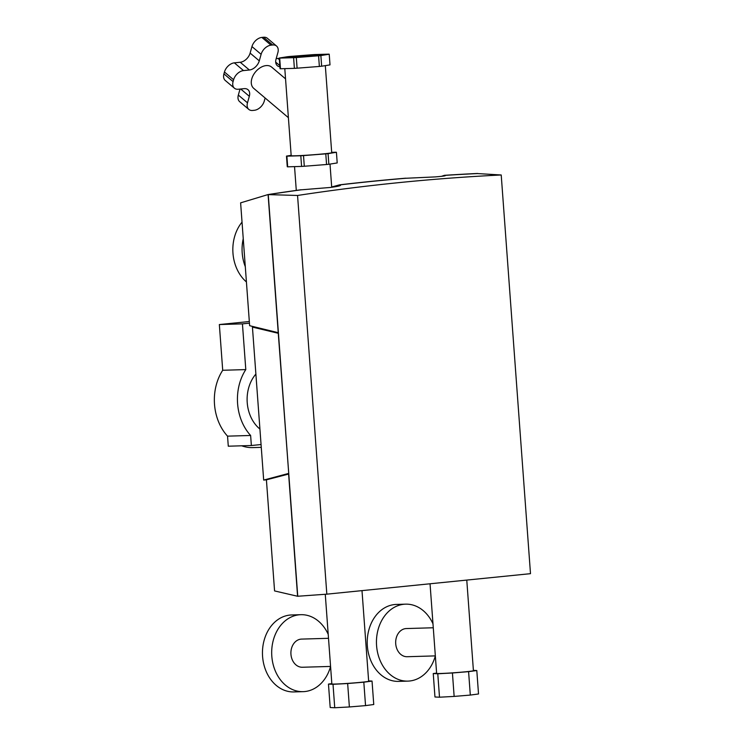 <?xml version="1.0" encoding="UTF-8"?>
<svg xmlns="http://www.w3.org/2000/svg" width="745" height="745" viewBox="0 0 745 745"><rect width="100%" height="100%" fill="white"/><g stroke="black" fill="none" stroke-linecap="round" stroke-linejoin="round"><path stroke-width="1.12" d="M291.472 57.412A16.306 0.559 -4.2 0 0 309.594 56.266A16.306 0.559 -4.2 0 0 320.518 54.925A16.306 0.559 -4.2 0 0 317.035 54.841A16.306 0.559 -4.2 0 0 298.903 55.987A16.306 0.559 -4.2 0 0 287.98 57.318A16.306 0.559 -4.2 0 0 291.472 57.412M285.549 78.858L271.655 67.106A13.904 9.238 130.2 0 0 266.086 65.597A13.904 9.238 130.2 0 0 253.281 75.18A13.904 9.238 130.2 0 0 253.7 88.338L288.399 117.682M284.795 68.633L291.183 155.677A20.32 0.698 -4.2 0 0 295.523 155.789A20.32 0.698 -4.2 0 0 318.106 154.364A20.32 0.698 -4.2 0 0 331.711 152.697L325.323 65.625M291.165 155.342L286.48 156.096A25.134 0.866 -4.2 0 0 286.89 156.161L300.803 155.752A25.134 0.866 -4.2 0 0 303.513 155.593L325.779 153.852A25.134 0.866 -4.2 0 0 328.07 153.619L336.423 152.287A25.134 0.866 -4.2 0 0 336.004 152.213L331.693 152.343M286.48 156.096L287.263 166.75A25.134 0.866 -4.2 0 0 287.672 166.824L286.89 156.161M300.803 155.752L301.585 166.414A25.134 0.866 -4.2 0 0 304.295 166.256L303.513 155.593M325.779 153.852L326.561 164.505A25.134 0.866 -4.2 0 0 328.852 164.282L328.07 153.619M336.423 152.287L337.206 162.941L328.852 164.282M287.626 56.695L279.273 58.026A25.134 0.866 -4.2 0 0 279.692 58.101L293.604 57.691A25.134 0.866 -4.2 0 0 296.314 57.533L318.581 55.782A25.134 0.866 -4.2 0 0 320.872 55.558L329.225 54.217A25.134 0.866 -4.2 0 0 328.806 54.152L314.893 54.553A25.134 0.866 -4.2 0 0 312.192 54.72L289.917 56.462A25.134 0.866 -4.2 0 0 287.626 56.695M279.692 58.101L280.474 68.754A25.134 0.866 -4.2 0 1 280.055 68.689L279.273 58.026M280.474 68.754L294.387 68.354L293.604 57.691M294.387 68.354A25.134 0.866 -4.2 0 0 297.097 68.186L319.363 66.445L318.581 55.782M296.314 57.533L297.097 68.186M319.363 66.445A25.134 0.866 -4.2 0 0 321.654 66.212L330.007 64.88L329.225 54.217M320.872 55.558L321.654 66.212M304.295 166.256L326.561 164.505M287.672 166.824L301.585 166.414M265.127 98.005L264.252 101.134A9.629 6.398 -49.8 0 1 254.352 110.288L252.676 110.456A9.629 6.398 -49.8 0 1 248.811 109.413A9.629 6.398 -49.8 0 1 247.489 102.819L249.324 96.291A9.629 6.398 130.2 0 0 247.992 89.698A9.629 6.398 130.2 0 0 244.137 88.655L238.27 89.242A9.629 6.398 -49.8 0 1 234.414 88.199L225.26 80.46A9.629 6.398 -49.8 0 1 223.928 73.867L224.45 72.004A9.629 6.398 -49.8 0 1 234.349 62.85L240.216 62.254A9.629 6.398 130.2 0 0 250.124 53.1L251.959 46.572A9.629 6.398 -49.8 0 1 261.858 37.418L263.534 37.25A9.629 6.398 -49.8 0 1 267.39 38.293L276.544 46.041A9.629 6.398 -49.8 0 1 277.876 52.625L276.041 59.162A9.629 6.398 130.2 0 0 277.363 65.746A9.629 6.398 130.2 0 0 279.915 66.799M234.414 88.199A9.629 6.398 -49.8 0 1 233.083 81.605L233.604 79.743A9.629 6.398 -49.8 0 1 243.513 70.589L249.379 70.002A9.629 6.398 130.2 0 0 259.279 60.848L261.113 54.32A9.629 6.398 -49.8 0 1 271.012 45.166L272.689 44.989A9.629 6.398 -49.8 0 1 276.544 46.041M248.811 109.413L239.657 101.665A9.629 6.398 -49.8 0 1 238.335 95.081L240.02 89.065M276.19 58.641L277.941 58.464A9.629 6.398 -49.8 0 1 279.31 58.464M261.067 444.542L251.372 445.519L250.627 435.471A47.056 37.026 -91.7 0 1 237.59 403.604A47.056 37.026 -91.7 0 1 245.794 369.594L222.708 370.274L219.347 324.55L249.333 321.533M250.627 435.471L227.542 436.151A47.056 37.026 -91.7 0 1 214.504 404.284A47.056 37.026 -91.7 0 1 222.708 370.274M259.921 429.064A34.754 27.351 -91.7 0 1 247.228 402.635A34.754 27.351 -91.7 0 1 255.889 374.055M245.794 369.594L242.432 323.87L219.347 324.55M242.432 323.87L249.445 323.162M251.372 445.519L228.287 446.199L227.542 436.151M261.272 447.354L252.76 447.605A47.056 37.026 -91.7 0 1 241.687 445.799M328.219 634.368A38.498 30.294 88.3 0 0 300.859 614.69A38.498 30.294 88.3 0 0 271.813 656.215A38.498 30.294 88.3 0 0 303.122 691.658A38.498 30.294 88.3 0 0 330.575 666.477M300.859 614.69L291.621 614.96A38.498 30.294 88.3 0 0 262.585 656.485A38.498 30.294 88.3 0 0 293.884 691.928L303.122 691.658M328.508 638.307L301.576 639.098A14.08 11.082 88.3 0 0 290.95 654.287A14.08 11.082 88.3 0 0 302.405 667.25L330.566 666.43M435.341 655.935A38.498 30.294 -91.7 0 1 407.887 681.116A38.498 30.294 -91.7 0 1 376.579 645.673A38.498 30.294 -91.7 0 1 405.625 604.158A38.498 30.294 -91.7 0 1 432.985 623.826M407.887 681.116L398.649 681.386A38.498 30.294 -91.7 0 1 367.35 645.943A38.498 30.294 -91.7 0 1 396.396 604.428L405.625 604.158M435.341 655.889L407.17 656.718A14.08 11.082 -91.7 0 1 395.716 643.745A14.08 11.082 -91.7 0 1 406.342 628.557L433.273 627.765M243.243 238.717A38.498 30.294 88.3 0 0 245.301 266.682M242.032 222.14A38.498 30.294 88.3 0 0 246.418 281.945M445.37 175.606L444.43 175.326A3208.277 2524.712 -91.7 0 1 477.629 173.473L477.629 173.566M501.217 174.982L530.496 573.669L326.832 594.165L297.553 195.469A3206.145 2523.026 -91.7 0 1 501.217 174.982L477.471 173.566A3208.193 2524.647 -91.7 0 0 444.43 175.41C446.953 175.699 443.871 176.192 435.182 176.91L405.774 178.269A3208.193 2524.647 -91.7 0 0 339.59 184.928L339.58 184.844A3208.277 2524.712 -91.7 0 1 405.764 178.185L405.774 178.269M441.403 176.351L444.43 175.326M297.553 195.469L268.256 194.613A3208.193 2524.647 -91.7 0 1 301.073 189.835L330.417 187.451C339.068 186.259 342.123 185.421 339.59 184.928L340.54 185.272M331.683 186.986L339.58 184.844M430.042 583.782L436.626 673.396A18.448 0.633 -4.2 0 0 447.009 673.201A18.448 0.633 -4.2 0 0 466.398 671.711A18.448 0.633 -4.2 0 0 473.42 670.686L466.77 580.085M361.996 590.627L368.654 681.228A18.448 0.633 175.8 0 1 361.632 682.243A18.448 0.633 175.8 0 1 342.234 683.742A18.448 0.633 175.8 0 1 331.851 683.929L325.276 594.305M326.832 594.165L297.59 596.261L274.57 590.925L266.412 479.827L288.781 474.016L268.256 194.613M473.392 670.36L476.8 670.537L468.586 671.645L452.429 672.986L437.781 673.778L433.245 673.545L436.598 673.098M278.239 332.745L268.088 194.557L240.616 202.845L249.631 325.695L278.397 332.736M297.749 596.242L288.781 474.016M268.088 194.557A3208.277 2524.712 -91.7 0 1 301.073 189.751L301.073 189.835M297.59 596.261L288.613 474.034M288.566 473.447L263.674 480.078L252.434 327.111L278.276 333.285L288.734 473.429M263.674 480.078L266.477 479.808M253.7 326.971L252.434 327.111M433.245 673.545L434.959 696.985L439.503 697.208L437.781 673.778M452.429 672.986L454.143 696.417L439.503 697.208M468.586 671.645L470.309 695.076L454.143 696.417M476.8 670.537L478.523 693.968L470.309 695.076M331.832 683.631L328.471 684.087L333.015 684.31L347.654 683.528L363.821 682.187L372.034 681.07L368.626 680.902M372.034 681.07L373.757 704.509L365.544 705.617L363.821 682.187M347.654 683.528L349.377 706.958L365.544 705.617M333.015 684.31L334.738 707.75L349.377 706.958M328.471 684.087L330.193 707.527L334.738 707.75M243.513 70.589L234.349 62.85M233.604 79.743L224.45 72.004M233.083 81.605L223.928 73.867M249.324 96.291L240.7 89M247.489 102.819L238.335 95.081M279.394 59.702L277.941 58.464M279.831 65.616L275.697 62.114M272.689 44.989L263.534 37.25M271.012 45.166L261.858 37.418M261.113 54.32L251.959 46.572M259.279 60.848L250.124 53.1M249.379 70.002L240.216 62.254M330.007 164.096L331.711 187.274M294.536 166.619L296.287 190.413"/></g></svg>
